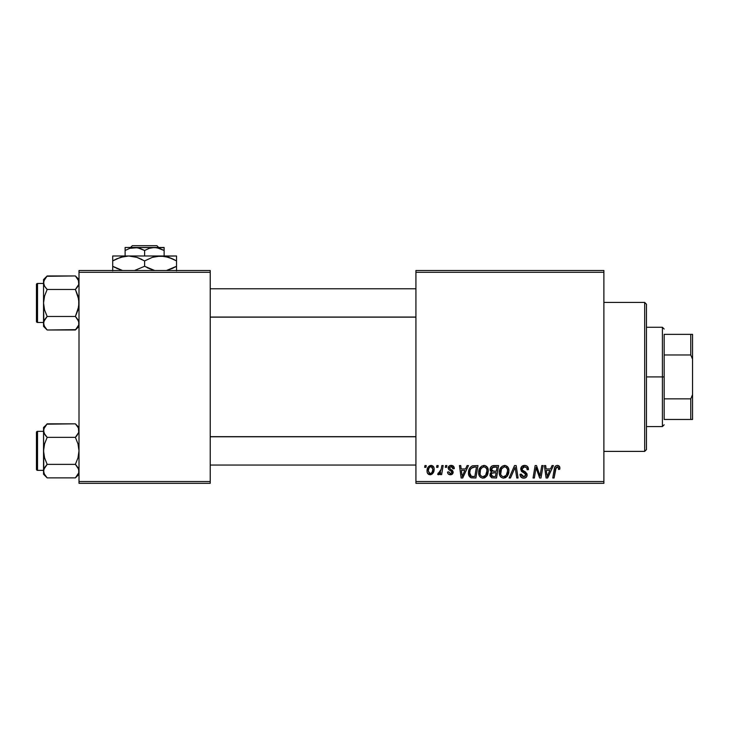 <?xml version="1.0" encoding="UTF-8"?>
<svg xmlns="http://www.w3.org/2000/svg" width="729" height="729" viewBox="0 0 729 729"><rect width="100%" height="100%" fill="white"/><g stroke="black" fill="none" stroke-linecap="round" stroke-linejoin="round"><path stroke-width="1.09" d="M415.922 270.514L603.885 270.514L603.885 272.291L415.922 272.291L415.922 481.532L603.885 481.532L603.885 270.514L415.922 270.514L415.922 272.291L415.922 270.514M478.634 472.62L479.363 468.984L481.687 466.123L484.995 465.521L487.4 467.353L488.293 470.305L487.929 473.677L486.826 475.982L484.985 477.65L482.671 478.142L480.63 477.413L479.144 475.499L478.634 472.62C478.543 475.764 479.974 477.613 482.917 478.151L486.608 476.274L488.302 470.779C488.321 467.726 486.899 465.931 484.047 465.412C480.411 466.278 478.607 468.683 478.634 472.62M465.567 468.957L467.089 465.576L468.483 465.576L462.715 477.987L461.138 477.987L459.443 465.576L460.737 465.576L461.156 468.957L465.567 468.957L461.156 468.957L460.737 465.576L459.443 465.576L461.138 477.987L462.715 477.987L468.483 465.576L467.089 465.576L465.567 468.957M557.339 465.412L559.562 466.606L559.763 469.285L558.469 469.44L558.514 467.799L557.813 466.97L556.191 467.325L554.076 477.987L552.764 477.987L554.705 467.353L555.78 465.877L557.339 465.412C555.471 465.713 554.459 466.87 554.304 468.893L552.764 477.987L554.076 477.987L555.562 469.203L557.257 466.861L558.587 468.364L558.469 469.44L559.763 469.285L559.881 468.155C559.872 466.432 559.025 465.521 557.339 465.412M520.706 469.057L521.846 466.396L525.008 465.43L527.559 466.542L528.443 469.613L527.158 469.768L526.739 467.799L525.181 466.915L523.176 467.134L522.046 468.492L522.42 470.132L526.949 473.677L526.93 476.183L525.636 477.686L522.966 478.096L520.634 476.593L520.059 474.278L521.353 474.151L521.727 475.745L523.495 476.693L525.208 476.283L525.864 474.934L525.381 473.823L521.499 471.435L520.706 469.057L525.864 474.934L523.723 476.702L521.353 474.151L520.05 474.552C520.224 476.812 521.435 478.014 523.677 478.151C525.837 478.078 526.994 476.976 527.158 474.852L525.691 472.137L522.329 470.032L522 468.938L524.515 466.861L526.821 467.936L527.158 469.768L528.443 469.613C528.489 466.952 527.204 465.549 524.598 465.412C522.237 465.521 520.943 466.733 520.706 469.057M509.106 477.987L514.528 465.576L516.178 465.576L518.073 477.987L516.77 477.987L515.148 467.344L510.491 477.987L509.106 477.987L510.491 477.987L515.148 467.344L516.77 477.987L518.073 477.987L516.178 465.576L514.528 465.576L509.106 477.987M499.265 472.62L500.003 468.984L502.317 466.123L505.625 465.521L508.159 467.562L508.924 470.305L508.56 473.677L507.457 475.982L505.616 477.65L503.311 478.142L501.26 477.413L499.775 475.499L499.265 472.62C499.183 475.764 500.613 477.613 503.557 478.151L507.238 476.274L508.942 470.779C508.951 467.726 507.539 465.931 504.678 465.412C501.051 466.278 499.247 468.683 499.265 472.62M424.652 467.344L424.952 465.576L426.237 465.576L425.973 467.344L424.652 467.344L425.973 467.344L426.237 465.576L424.952 465.576L424.652 467.344M490.079 469.44L490.653 467.353L492.23 465.877L498.618 465.576L496.522 477.987L491.628 477.777L489.997 475.846L490.316 473.194L491.628 471.945L490.444 470.943L490.079 469.44L491.628 471.945L489.915 474.971L491.628 477.777L496.522 477.987L498.618 465.576L493.651 465.576C491.419 465.858 490.234 467.143 490.079 469.44M550.513 468.957L552.044 465.576L553.439 465.576L547.67 477.987L546.094 477.987L544.399 465.576L545.693 465.576L546.112 468.957L550.513 468.957L546.112 468.957L545.693 465.576L544.399 465.576L546.094 477.987L547.67 477.987L553.439 465.576L552.044 465.576L550.513 468.957M540.481 473.148L541.811 465.576L543.114 465.576L540.991 477.987L539.633 477.987L536.079 467.453L534.357 477.987L533.045 477.987L535.141 465.576L536.508 465.576L540.08 476.092L540.481 473.148L540.08 476.092L536.508 465.576L535.141 465.576L533.045 477.987L534.357 477.987L536.079 467.453L539.633 477.987L540.991 477.987L543.114 465.576L541.811 465.576L540.481 473.148M451.215 465.412L453.474 466.214L454.295 468.638L453.001 468.802L452.6 467.216L451.643 466.596L449.593 467.335L449.72 468.711L452.509 470.533L453.156 471.964L452.381 474.078L449.893 474.725L448.153 473.859L447.524 472.027L448.809 471.863L450.176 473.613L451.761 472.893L451.652 471.517L448.818 469.667L448.171 468.255L449.1 466.068L451.215 465.412C449.419 465.43 448.408 466.305 448.162 468.027L448.818 469.667L451.743 471.663L451.871 472.392L450.513 473.631L448.809 471.863L447.524 472.027C447.67 473.804 448.654 474.716 450.458 474.761C452.117 474.688 453.019 473.832 453.165 472.192L449.456 467.927L451.151 466.542L453.001 468.802L454.295 468.474C454.203 466.505 453.174 465.494 451.215 465.412M472.319 465.877L477.987 465.576L475.891 477.987L470.852 477.705L468.765 475.153L468.975 469.777L470.223 467.435L472.319 465.877C469.686 467.398 468.401 469.74 468.474 472.911C468.319 475.217 469.23 476.857 471.216 477.823L475.891 477.987L477.987 465.576L472.565 465.795M427.048 470.989L427.978 467.344L429.272 465.968L431.404 465.43L433.391 466.514L434.101 468.346L433.937 470.961L431.923 474.233L428.743 474.461L427.404 472.984L427.048 470.989C426.994 473.176 427.996 474.433 430.055 474.761C432.898 474.078 434.265 472.155 434.138 469.011C434.138 466.888 433.108 465.685 431.067 465.412C428.306 466.104 426.966 467.963 427.048 470.989L427.057 471.326M436.58 467.344L436.881 465.576L438.175 465.576L437.901 467.344L436.58 467.344L437.901 467.344L438.175 465.576L436.881 465.576L436.58 467.344M441.2 469.184L441.856 465.576L443.159 465.576L441.637 474.606L440.325 474.606L440.653 472.738L439.277 474.524L437.682 474.433L438.202 473.03L439.159 473.258L440.106 472.456L441.2 469.184L437.682 474.433L438.566 474.761L440.653 472.738L440.325 474.606L441.637 474.606L443.159 465.576L441.856 465.576L441.2 469.184M445.282 467.344L445.583 465.576L446.877 465.576L446.604 467.344L445.282 467.344L446.604 467.344L446.877 465.576L445.583 465.576L445.282 467.344M415.922 483.309L603.885 483.309L603.885 272.291L415.922 272.291L415.922 483.309L415.922 481.532L603.885 481.532L603.885 483.309L415.922 483.309M79.005 270.514L210.225 270.514L210.225 272.291L79.005 272.291L79.005 481.532L210.225 481.532L210.225 270.514L79.005 270.514L79.005 272.291L79.005 270.514M79.005 483.309L210.225 483.309L210.225 272.291L79.005 272.291L79.005 483.309L79.005 481.532L210.225 481.532L210.225 483.309L79.005 483.309M491.073 466.751L490.653 467.353M492.367 467.48L497.069 467.025L496.358 471.216L493.624 471.216L491.364 469.476L491.546 468.519M493.378 467.089L492.075 467.708L491.364 469.476L493.378 467.089M493.743 467.052L494.335 467.025M491.947 476.356L493.251 476.538L491.209 474.916L491.92 473.185L496.112 472.665L495.465 476.538L493.251 476.538L495.465 476.538L496.112 472.665L492.922 472.756M491.373 473.968L491.783 476.256M500.951 467.38L500.586 467.89M500.276 468.419L500.003 468.984M499.766 469.558L499.584 470.159M499.338 471.381L499.283 472M508.56 473.677L508.851 472.246M505.06 476.31L506.227 475.317L503.593 476.702C501.516 476.292 500.504 474.98 500.559 472.756C500.477 469.667 501.825 467.699 504.586 466.861C506.637 467.253 507.666 468.537 507.648 470.724L506.227 475.317L507.484 472.556L507.484 469.358L506.181 467.398L504.34 466.879M502.263 476.347L503.247 476.675M500.923 474.798L501.716 475.928M514.091 469.868L514.309 469.367M524.297 473.139L524.844 473.467M520.315 475.955L520.634 476.593M521.071 477.158L522.274 477.923M525.573 472.055L524.543 471.453M523.604 466.97L524.06 466.888M559.854 467.617L559.754 467.098M556.109 465.685L555.152 466.505M555.562 469.203L555.68 468.574M546.732 473.531L546.294 470.415L549.812 470.415L547.06 476.629L549.812 470.415L546.294 470.415L546.932 475.08M536.079 467.453L536.234 468.064M536.562 469.285L537.191 471.235M537.628 472.456L537.947 473.312M450.148 469.084L450.959 469.567M461.785 473.531L461.339 470.415L464.856 470.415L462.113 476.629L464.856 470.415L461.339 470.415L461.976 475.08M468.474 472.911L468.501 473.668M473.832 467.07L476.438 467.025L474.825 476.538L471.326 476.329L469.768 472.984L469.85 471.718M471.964 476.484L472.538 476.529M470.743 475.964L471.718 476.438M470.05 474.916L470.542 475.755M470.041 470.743L469.768 472.984C469.686 469.33 471.362 467.344 474.779 467.025L471.308 468.246L472.893 467.243M474.306 467.034L476.438 467.025L474.825 476.538L472.957 476.538M483.983 478.024L484.985 477.65M487.036 475.682L487.4 475.044M488.284 471.517L488.302 470.779M484.43 476.31L485.587 475.317L482.962 476.702C480.885 476.292 479.873 474.98 479.919 472.756C479.846 469.667 481.186 467.699 483.947 466.861C486.006 467.253 487.027 468.537 487.018 470.724L485.587 475.317L486.854 472.556L486.854 469.358L485.55 467.398L483.701 466.879M481.632 476.347L482.616 476.675M480.293 474.798L481.076 475.928M430.128 465.558L427.978 467.344M427.404 472.984L427.732 473.577M430.547 474.734L431.03 474.634M431.923 474.233L433.226 472.784M434.129 469.503L434.138 469.011M429.472 473.486L430.11 473.631L428.333 470.998C428.26 468.774 429.171 467.289 431.058 466.542L432.853 469.148C432.971 471.426 432.06 472.921 430.11 473.631L430.292 473.622M428.971 468.246L428.351 470.642M432.097 472.274L432.844 469.512L432.324 467.189L430.702 466.578L429.135 467.927M491.364 469.476L492.403 471.071L496.358 471.216L497.069 467.025L494.654 467.025M503.593 476.702L504.359 476.602M504.094 466.906L501.497 468.993L500.705 474.142M471.308 468.246L470.606 469.303M469.768 472.984L469.913 474.442M482.962 476.702L483.719 476.602M483.464 466.906L481.413 468.182L480.447 469.877L480.074 474.142M428.333 470.998L429.272 473.376M430.474 473.595L431.905 472.574M644.673 451.388L646.45 449.62L646.45 304.212L644.673 302.435L644.673 451.388L644.673 302.435L603.885 302.435L644.673 302.435L646.45 304.212L646.45 449.62L644.673 451.388L603.885 451.388L644.673 451.388M78.413 427.923L78.75 432.333L78.741 428.825L78.75 432.333L76.846 435.732L78.741 432.361L75.388 437.345L47.166 437.345L44.56 434.083L43.54 430.593L43.804 432.352L43.804 428.843L47.166 423.831L75.388 423.831L78.422 427.95M75.388 423.831L79.005 427.449L75.388 423.831L46.82 424.178M43.813 472.902L43.54 471.125L43.54 474.26L47.166 477.878L44.56 474.615L43.54 471.125L44.551 467.654L47.166 464.373L75.388 464.373L78.741 469.348L78.75 472.875L75.388 477.878L47.166 477.878L44.141 473.786M46.519 436.671L45.708 435.742M76.846 435.732L75.388 437.345L77.994 443.906L79.005 450.859L77.994 457.812L75.388 464.373L47.166 464.373L44.551 457.803L43.54 450.859L44.56 443.897L47.166 437.345L75.388 437.345L77.994 443.906L79.005 450.859L77.994 457.812L75.388 464.373L77.994 467.644L79.005 471.125L78.741 469.367L78.75 472.875L75.725 477.531M76.035 465.047L78.194 468.009M46.519 465.047L43.804 469.367L47.166 464.373L44.551 457.803L43.54 450.859L43.54 474.26L47.166 477.878L75.388 477.878L76.8 476.329M37.516 470.36L37.516 431.349A1.066 1.066 0 0 0 36.45 432.415L36.45 469.303A1.066 1.066 0 0 0 37.516 470.36L43.54 470.36L37.516 470.36A1.066 1.066 0 0 1 36.45 469.303L36.45 432.415A1.066 1.066 0 0 1 37.516 431.349L37.516 470.36M43.54 431.349L37.516 431.349L43.54 431.349M45.608 425.563L43.54 427.449L43.54 430.593L44.551 427.121L47.166 423.831L45.754 425.39M44.132 433.226L43.54 430.593L43.804 472.875M76.846 425.444L78.34 427.777L76.846 425.444M43.54 427.449L43.54 450.859L44.56 443.897L47.166 437.345L44.187 433.354M43.54 430.493L43.804 428.843M45.617 435.623L44.56 434.083M45.672 476.228L44.56 474.615M78.358 468.355L78.003 467.654M79.005 471.226L78.732 472.911M415.922 436.771L210.225 436.771L415.922 436.771M210.225 317.051L415.922 317.051L210.225 317.051M78.741 284.474L78.741 280.938L78.75 284.447L76.846 287.846L78.741 284.474L75.388 289.459L47.166 289.459L44.56 286.187L43.54 282.697L43.804 284.465L43.804 280.947L47.166 275.945L75.388 275.945L78.741 280.938L77.985 279.207M76.873 277.594L79.005 279.562L75.388 275.945L46.82 276.291M43.813 325.016L43.54 323.239L43.54 326.373L47.166 329.991L44.56 326.729L43.54 323.239L44.551 319.767L47.166 316.477L75.388 316.477L78.741 321.462L78.75 324.988L75.388 329.991L47.166 329.991L44.141 325.899M46.519 288.784L44.56 286.187L43.54 282.697L43.54 302.972L44.56 296.01L47.166 289.459L75.388 289.459L78.741 299.455L78.741 306.499L75.388 316.477L47.166 316.477L44.551 309.916L43.54 302.972L43.54 326.373L47.166 329.991L75.725 329.645M76.035 288.784L77.994 286.178L75.388 289.459L77.994 296.02L79.005 302.972L77.994 309.925L75.388 316.477L77.994 319.758L79.005 323.239L78.741 321.471L78.75 324.988L75.388 329.991L76.8 328.433M76.035 317.151L78.194 320.122M46.519 317.151L43.804 321.471L47.166 316.477L44.551 309.916L43.54 302.972L43.813 321.462M37.516 322.473L37.516 283.463A1.066 1.066 0 0 0 36.45 284.529L36.45 321.407A1.066 1.066 0 0 0 37.516 322.473L43.54 322.473L37.516 322.473A1.066 1.066 0 0 1 36.45 321.407L36.45 284.529A1.066 1.066 0 0 1 37.516 283.463L37.516 322.473M43.54 283.463L37.516 283.463L43.54 283.463M78.422 280.064L78.003 279.234M47.166 275.945L43.54 279.562L43.54 282.697L44.551 279.234L47.166 275.945L45.754 277.503M43.813 284.474L44.187 285.467M43.54 279.562L43.54 302.972L44.56 296.01L47.166 289.459L44.56 286.187M43.54 282.606L43.804 280.947M45.672 328.342L44.56 326.729M78.358 320.468L78.003 319.767M79.005 323.33L78.741 325.016M43.54 430.584L43.804 432.333M76.035 436.671L76.846 435.742M44.141 433.254L43.813 432.361M47.166 477.878L45.708 476.274M78.413 468.465L78.741 469.348M44.205 427.777L44.551 427.121M78.34 473.932L78.003 474.597M79.005 471.125L78.75 469.376M75.388 275.945L76.846 277.558M78.413 280.036L78.75 284.447M47.166 329.991L45.708 328.387M78.413 320.578L78.741 321.462M43.804 321.489L43.804 324.988M44.205 279.89L44.551 279.234M43.54 282.697L43.804 284.447M78.34 326.045L78.003 326.71M79.005 323.239L78.75 321.489M664.174 334.356L664.174 354.977L664.174 334.356L690.773 334.356L664.174 334.356M664.174 376.911L664.174 354.977L664.174 398.845L664.174 376.911L662.406 376.911L664.174 376.911M646.45 327.266L662.406 327.266L662.406 376.911L662.406 327.266L664.174 329.034M646.45 376.911L662.406 376.911L646.45 376.911M664.174 419.467L664.174 398.845L664.174 419.467L692.55 419.467L692.55 394.644L690.773 398.845L664.174 398.845L690.773 398.845L690.773 419.467L690.773 398.845L692.55 394.644L692.55 419.467L664.174 419.467M646.45 426.565L662.406 426.565L662.406 376.911L662.406 426.565L664.174 424.788M692.55 334.356L690.773 334.356L690.773 354.977L692.55 359.178L692.55 394.644L692.55 334.356L692.55 359.178L690.773 354.977L690.773 334.356L692.55 334.356M664.174 354.977L690.773 354.977L664.174 354.977M132.332 245.691L156.899 245.691L132.332 245.691L130.546 247.468L132.332 245.691M158.694 247.468L156.899 245.691L158.694 247.468M164.125 250.484L159.387 248.307L164.125 250.484L164.125 255.979L164.125 247.468L154.375 247.468L159.378 248.307L164.125 250.484L164.125 247.687L164.125 250.484L156.89 247.687L134.865 247.468L139.877 248.307L144.615 250.484L144.615 255.979L144.615 250.484L149.336 248.316L154.375 247.468L164.125 247.687M129.853 248.307L125.115 250.484L125.115 255.979L125.115 250.484L129.826 248.316L137.389 247.687L144.615 250.484L149.336 248.316L154.375 247.468L125.115 247.468L125.115 250.484L129.826 248.316L134.865 247.468L125.115 247.468L125.115 250.484M116.813 258.786L124.468 256.344L128.659 255.979L136.852 257.355L144.615 260.918L144.615 266.285L144.615 260.918L136.879 257.355L144.615 260.918L152.334 257.364L160.58 255.979L112.703 255.979L176.536 255.979L156.416 256.335L164.708 256.335L172.727 258.923L168.8 257.355M172.427 268.418L166.44 270.514L176.536 266.285L176.536 260.918L172.737 258.932L176.536 260.918L176.536 266.285L172.445 268.409M167.032 256.836L160.58 255.979L168.773 257.355L176.536 260.918L176.536 256.335M154.256 256.799L152.352 257.364M144.615 266.285L152.352 269.848L144.615 266.285L134.519 270.514L144.615 266.285L154.721 270.514L149.354 268.7M154.129 270.368L154.721 270.514L154.129 270.368M140.815 258.932L142.146 259.57M136.852 257.355L128.659 255.979L132.824 256.335M122.344 256.799L120.44 257.355M112.703 256.335L112.703 266.285L120.44 269.848L112.703 266.285L112.703 270.869M122.208 270.368L112.703 266.285L112.703 260.918L120.413 257.364L128.659 255.979M176.536 270.869L176.536 266.285L176.536 268.272L176.536 266.285L174.887 267.206M176.536 258.932L176.536 260.918L173.994 259.542M144.615 260.918L152.334 257.364L160.58 255.979M112.703 257.355L112.703 260.918L116.786 258.795M114.344 259.998L112.703 260.918L112.703 258.932M122.016 256.881L120.431 257.364M139.877 258.503L136.879 257.364M153.965 256.881L152.379 257.355M168.827 257.364L172.737 258.932M166.996 256.827L164.772 256.344M176.536 269.848L176.536 268.281M122.244 270.377L116.512 268.281M112.703 268.272L112.703 266.285L115.246 267.671M148.415 268.272L147.094 267.634M125.115 248.307L125.115 247.687L125.115 248.307M79.005 474.26L75.388 477.878M210.225 465.047L415.922 465.047M210.225 436.671L415.922 436.671M415.922 288.784L210.225 288.784M415.922 317.151L210.225 317.151M79.005 326.373L75.388 329.991"/></g></svg>
